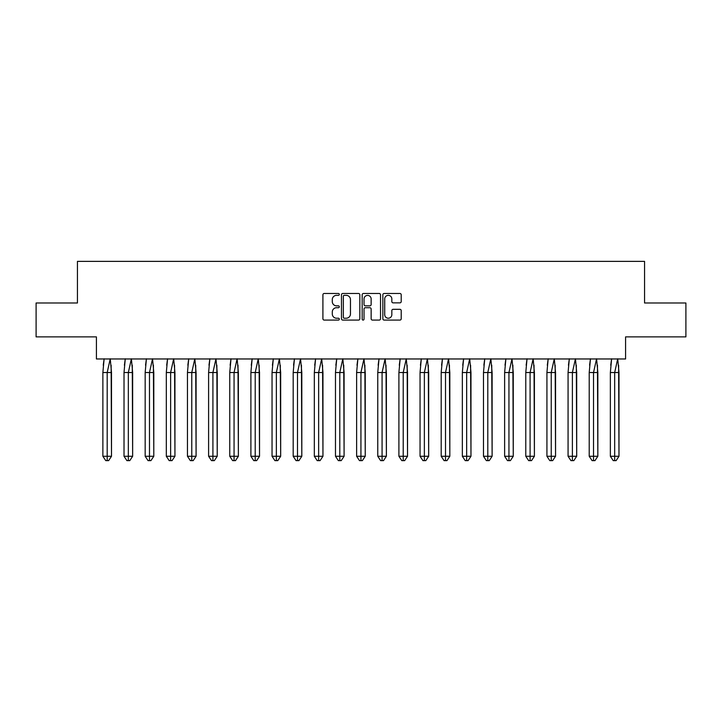 <?xml version="1.0" encoding="UTF-8"?>
<svg xmlns="http://www.w3.org/2000/svg" width="722" height="722" viewBox="0 0 722 722"><rect width="100%" height="100%" fill="white"/><g stroke="black" fill="none" stroke-linecap="round" stroke-linejoin="round"><path stroke-width="1.08" d="M339.313 294.405A0.93 0.93 0 0 0 338.383 293.475L324.25 293.475A1.327 1.327 0 0 0 322.914 294.811L322.914 318.754A1.327 1.327 0 0 0 324.25 320.09L338.383 320.09A0.93 0.93 0 0 0 339.313 319.151A0.93 0.93 0 0 0 338.383 318.221L336.551 318.221A4.26 4.26 0 0 1 332.291 313.971L332.291 311.967A4.26 4.26 0 0 1 336.551 307.716L338.383 307.716A0.93 0.93 0 0 0 339.313 306.778A0.93 0.93 0 0 0 338.383 305.848L336.551 305.848A4.26 4.26 0 0 1 332.291 301.597L332.291 299.594A4.26 4.26 0 0 1 336.551 295.343L338.383 295.343A0.93 0.93 0 0 0 339.313 294.405M36.1 302.987L36.1 336.876L96.414 336.876L96.414 358.969L625.586 358.969L625.586 336.876L685.9 336.876L685.9 302.987L644.556 302.987L644.556 261.373L77.444 261.373L77.444 302.987L36.1 302.987M399.88 302.861A1.327 1.327 0 0 0 401.215 301.525L401.215 294.811A1.327 1.327 0 0 0 399.88 293.475L384.185 293.475A1.327 1.327 0 0 0 382.85 294.811L382.85 318.754A1.327 1.327 0 0 0 384.185 320.09L399.88 320.09A1.327 1.327 0 0 0 401.215 318.754L401.215 310.64A1.327 1.327 0 0 0 399.88 309.314L393.165 309.314A1.327 1.327 0 0 0 391.829 310.64L391.829 314.666A3.556 3.556 0 0 1 388.274 318.221A3.556 3.556 0 0 1 384.718 314.666L384.718 298.899A3.556 3.556 0 0 1 388.274 295.343A3.556 3.556 0 0 1 391.829 298.899L391.829 301.525A1.327 1.327 0 0 0 393.165 302.861L399.88 302.861M359.836 294.811A1.327 1.327 0 0 0 358.509 293.475L342.806 293.475A1.327 1.327 0 0 0 341.479 294.811L341.479 318.754A1.327 1.327 0 0 0 342.806 320.09L358.509 320.09A1.327 1.327 0 0 0 359.836 318.754L359.836 294.811M363.491 293.475L379.194 293.475A1.327 1.327 0 0 1 380.521 294.811L380.521 318.754A1.327 1.327 0 0 1 379.194 320.09L372.471 320.09A1.327 1.327 0 0 1 371.144 318.754L371.144 309.043A1.327 1.327 0 0 0 369.817 307.716L365.359 307.716A1.327 1.327 0 0 0 364.023 309.043L364.023 319.151A0.93 0.93 0 0 1 363.094 320.09A0.93 0.93 0 0 1 362.164 319.151L362.164 294.811A1.327 1.327 0 0 1 363.491 293.475M344.268 295.343A0.93 0.93 0 0 0 343.338 296.273L343.338 317.292A0.93 0.93 0 0 0 344.268 318.221L346.199 318.221A4.26 4.26 0 0 0 350.459 313.971L350.459 299.594A4.26 4.26 0 0 0 346.199 295.343L344.268 295.343M371.144 298.962A3.556 3.556 0 0 0 367.588 295.406A3.556 3.556 0 0 0 364.023 298.962L364.023 304.522A1.327 1.327 0 0 0 365.359 305.848L369.817 305.848A1.327 1.327 0 0 0 371.144 304.522L371.144 298.962M111.134 365.215L111.504 456.268L108.634 460.627L111.504 456.268L111.504 372.525L102.876 372.525L102.876 456.268L102.876 372.525L104.139 358.762M111.504 372.525L110.24 358.762L107.19 372.525L107.19 460.627L108.634 460.627L106.901 460.627M103.255 365.215L104.103 358.969M107.19 460.627L105.755 460.627L102.876 456.268L111.504 456.268M132.279 365.215L132.649 456.268L129.78 460.627L132.649 456.268L132.649 372.525L124.022 372.525L124.022 456.268L124.022 372.525L125.285 358.762M132.649 372.525L131.386 358.762L128.335 372.525L128.335 460.627L129.78 460.627L128.047 460.627M124.401 365.215L125.249 358.969M153.416 365.215L153.795 456.268L150.925 460.627L153.795 456.268L153.795 372.525L145.167 372.525L145.167 456.268L145.167 372.525L146.431 358.762M153.795 372.525L152.532 358.762L149.481 372.525L149.481 460.627L150.925 460.627L149.192 460.627M145.546 365.215L146.395 358.969M174.562 365.215L174.941 456.268L172.062 460.627L174.941 456.268L174.941 372.525L166.313 372.525L166.313 456.268L166.313 372.525L167.576 358.762M174.941 372.525L173.677 358.762L170.627 372.525L170.627 460.627L172.062 460.627L170.338 460.627M166.692 365.215L167.54 358.969M195.707 365.215L196.086 456.268L193.207 460.627L196.086 456.268L196.086 372.525L187.458 372.525L187.458 456.268L187.458 372.525L188.722 358.762M196.086 372.525L194.823 358.762L191.772 372.525L191.772 460.627L193.207 460.627L191.483 460.627M187.837 365.215L188.686 358.969M216.853 365.215L217.232 456.268L214.353 460.627L217.232 456.268L217.232 372.525L208.604 372.525L208.604 456.268L208.604 372.525L209.867 358.762M217.232 372.525L215.968 358.762L212.918 372.525L212.918 460.627L214.353 460.627L212.629 460.627M208.983 365.215L209.831 358.969M128.335 460.627L126.901 460.627L124.022 456.268L132.649 456.268M149.481 460.627L148.046 460.627L145.167 456.268L153.795 456.268M170.627 460.627L169.192 460.627L166.313 456.268L174.941 456.268M191.772 460.627L190.337 460.627L187.458 456.268L196.086 456.268M212.918 460.627L211.483 460.627L208.604 456.268L217.232 456.268M237.998 365.215L238.377 456.268L235.498 460.627L238.377 456.268L238.377 372.525L229.749 372.525L229.749 456.268L229.749 372.525L231.013 358.762M238.377 372.525L237.114 358.762L234.063 372.525L234.063 460.627L235.498 460.627L233.775 460.627M230.128 365.215L230.977 358.969M234.063 460.627L232.628 460.627L229.749 456.268L238.377 456.268M259.144 365.215L259.523 456.268L256.644 460.627L259.523 456.268L259.523 372.525L250.895 372.525L250.895 456.268L250.895 372.525L252.158 358.762M259.523 372.525L258.259 358.762L255.209 372.525L255.209 460.627L256.644 460.627L254.92 460.627M251.274 365.215L252.122 358.969M255.209 460.627L253.774 460.627L250.895 456.268L259.523 456.268M280.289 365.215L280.668 456.268L277.789 460.627L280.668 456.268L280.668 372.525L272.041 372.525L272.041 456.268L272.041 372.525L273.304 358.762M280.668 372.525L279.405 358.762L276.355 372.525L276.355 460.627L277.789 460.627L276.066 460.627M272.42 365.215L273.268 358.969M276.355 460.627L274.911 460.627L272.041 456.268L280.668 456.268M301.435 365.215L301.814 456.268L298.935 460.627L301.814 456.268L301.814 372.525L293.186 372.525L293.186 456.268L293.186 372.525L294.45 358.762M301.814 372.525L300.551 358.762L297.5 372.525L297.5 460.627L298.935 460.627L297.211 460.627M293.556 365.215L294.414 358.969M297.5 460.627L296.056 460.627L293.186 456.268L301.814 456.268M322.581 365.215L322.96 456.268L320.081 460.627L322.96 456.268L322.96 372.525L314.332 372.525L314.332 456.268L314.332 372.525L315.595 358.762M322.96 372.525L321.696 358.762L318.646 372.525L318.646 460.627L320.081 460.627L318.357 460.627M314.702 365.215L315.559 358.969M318.646 460.627L317.202 460.627L314.332 456.268L322.96 456.268M343.726 365.215L344.096 456.268L341.226 460.627L344.096 456.268L344.096 372.525L335.477 372.525L335.477 456.268L335.477 372.525L336.741 358.762M344.096 372.525L342.833 358.762L339.791 372.525L339.791 460.627L341.226 460.627L339.502 460.627M335.847 365.215L336.705 358.969M339.791 460.627L338.347 460.627L335.477 456.268L344.096 456.268M364.872 365.215L365.242 456.268L362.372 460.627L365.242 456.268L365.242 372.525L356.623 372.525L356.623 456.268L356.623 372.525L357.886 358.762M365.242 372.525L363.978 358.762L360.928 372.525L360.928 460.627L362.372 460.627L360.648 460.627M356.993 365.215L357.85 358.969M360.928 460.627L359.493 460.627L356.623 456.268L365.242 456.268M386.017 365.215L386.387 456.268L383.517 460.627L386.387 456.268L386.387 372.525L377.768 372.525L377.768 456.268L377.768 372.525L379.023 358.762M386.387 372.525L385.124 358.762L382.073 372.525L382.073 460.627L383.517 460.627L381.794 460.627M378.138 365.215L378.987 358.969M382.073 460.627L380.638 460.627L377.768 456.268L386.387 456.268M407.163 365.215L407.533 456.268L404.663 460.627L407.533 456.268L407.533 372.525L398.905 372.525L398.905 456.268L398.905 372.525L400.168 358.762M407.533 372.525L406.269 358.762L403.219 372.525L403.219 460.627L404.663 460.627L402.93 460.627M399.284 365.215L400.132 358.969M403.219 460.627L401.784 460.627L398.905 456.268L407.533 456.268M428.308 365.215L428.678 456.268L425.809 460.627L428.678 456.268L428.678 372.525L420.051 372.525L420.051 456.268L420.051 372.525L421.314 358.762M428.678 372.525L427.415 358.762L424.365 372.525L424.365 460.627L425.809 460.627L424.076 460.627M420.43 365.215L421.278 358.969M424.365 460.627L422.93 460.627L420.051 456.268L428.678 456.268M449.445 365.215L449.824 456.268L446.954 460.627L449.824 456.268L449.824 372.525L441.196 372.525L441.196 456.268L441.196 372.525L442.46 358.762M449.824 372.525L448.561 358.762L445.51 372.525L445.51 460.627L446.954 460.627L445.221 460.627M441.575 365.215L442.424 358.969M445.51 460.627L444.075 460.627L441.196 456.268L449.824 456.268M470.591 365.215L470.97 456.268L468.091 460.627L470.97 456.268L470.97 372.525L462.342 372.525L462.342 456.268L462.342 372.525L463.605 358.762M470.97 372.525L469.706 358.762L466.656 372.525L466.656 460.627L468.091 460.627L466.367 460.627M462.721 365.215L463.569 358.969M466.656 460.627L465.221 460.627L462.342 456.268L470.97 456.268M491.736 365.215L492.115 456.268L489.236 460.627L492.115 456.268L492.115 372.525L483.487 372.525L483.487 456.268L483.487 372.525L484.751 358.762M492.115 372.525L490.852 358.762L487.801 372.525L487.801 460.627L489.236 460.627L487.512 460.627M483.866 365.215L484.715 358.969M487.801 460.627L486.366 460.627L483.487 456.268L492.115 456.268M512.882 365.215L513.261 456.268L510.382 460.627L513.261 456.268L513.261 372.525L504.633 372.525L504.633 456.268L504.633 372.525L505.896 358.762M513.261 372.525L511.997 358.762L508.947 372.525L508.947 460.627L510.382 460.627L508.658 460.627M505.012 365.215L505.86 358.969M508.947 460.627L507.512 460.627L504.633 456.268L513.261 456.268M534.027 365.215L534.406 456.268L531.527 460.627L534.406 456.268L534.406 372.525L525.778 372.525L525.778 456.268L525.778 372.525L527.042 358.762M534.406 372.525L533.143 358.762L530.092 372.525L530.092 460.627L531.527 460.627L529.804 460.627M526.158 365.215L527.006 358.969M530.092 460.627L528.657 460.627L525.778 456.268L534.406 456.268M555.173 365.215L555.552 456.268L552.673 460.627L555.552 456.268L555.552 372.525L546.924 372.525L546.924 456.268L546.924 372.525L548.188 358.762M555.552 372.525L554.288 358.762L551.238 372.525L551.238 460.627L552.673 460.627L550.949 460.627M547.303 365.215L548.151 358.969M551.238 460.627L549.803 460.627L546.924 456.268L555.552 456.268M576.318 365.215L576.697 456.268L573.819 460.627L576.697 456.268L576.697 372.525L568.07 372.525L568.07 456.268L568.07 372.525L569.333 358.762M576.697 372.525L575.434 358.762L572.384 372.525L572.384 460.627L573.819 460.627L572.095 460.627M568.449 365.215L569.297 358.969M572.384 460.627L570.94 460.627L568.07 456.268L576.697 456.268M597.464 365.215L597.843 456.268L594.964 460.627L597.843 456.268L597.843 372.525L589.215 372.525L589.215 456.268L589.215 372.525L590.479 358.762M597.843 372.525L596.58 358.762L593.529 372.525L593.529 460.627L594.964 460.627L593.24 460.627M589.585 365.215L590.443 358.969M593.529 460.627L592.085 460.627L589.215 456.268L597.843 456.268M618.61 365.215L618.989 456.268L616.11 460.627L618.989 456.268L618.989 372.525L610.361 372.525L610.361 456.268L610.361 372.525L611.624 358.762M618.989 372.525L617.725 358.762L614.675 372.525L614.675 460.627L616.11 460.627L614.386 460.627M610.731 365.215L611.588 358.969M614.675 460.627L613.231 460.627L610.361 456.268L618.989 456.268"/></g></svg>
